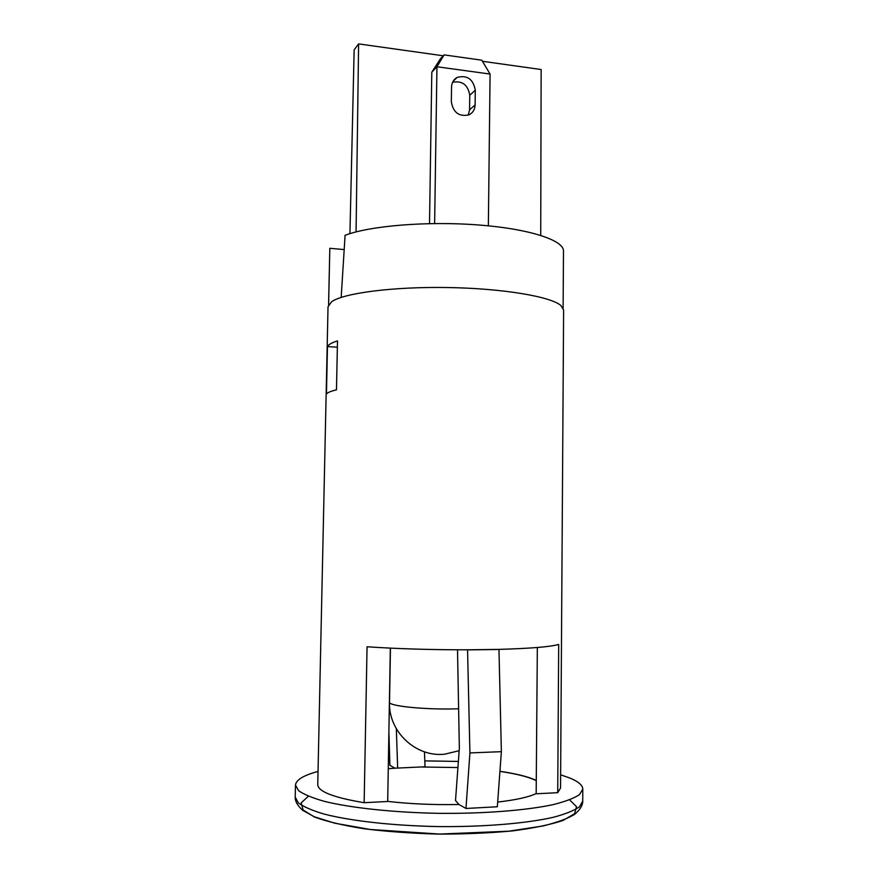 <?xml version="1.0" encoding="UTF-8"?>
<svg xmlns="http://www.w3.org/2000/svg" width="878" height="878" viewBox="0 0 878 878"><rect width="100%" height="100%" fill="white"/><g stroke="black" fill="none" stroke-linecap="round" stroke-linejoin="round"><path stroke-width="1.32" d="M444.092 54.886L436.948 66.761L431.811 72.161L440.482 58.716L444.092 54.886L481.781 60.187L490.078 74.048L436.948 66.761L434.632 223.528M488.355 225.811L490.078 74.048M451.347 101.848L451.544 87.032C451.731 82.675 453.575 79.492 457.065 77.451C467.118 74.806 473.198 79.053 475.294 90.182L475.108 104.899C474.888 109.607 472.814 112.933 468.874 114.886C459.062 116.917 453.213 112.571 451.347 101.848M431.811 72.161L429.518 223.605M468.259 115.139L469.576 109.838L469.763 95.274C467.974 84.804 462.245 80.48 452.576 82.302M349.938 233.647L354.152 49.859L358.608 43.9L356.073 231.902M540.716 235.348L541.144 69.527L482.439 61.284M443.247 55.786L358.608 43.9M344.165 249.571L329.81 248.298L328.624 304.754M341.18 297.401L345.087 235.315C369.781 225.778 427.345 221.004 478.433 224.955C529.621 228.84 564.016 240.32 563.489 251.075L563.116 308.101M387.703 801.384C409.949 803.952 433.699 804.983 458.964 804.489L455.506 800.549L459.348 748.199L457.515 649.797M537.336 647.503L536.173 793.789L557.717 792.68L558.693 644.419C550.78 646.812 530.751 648.469 498.583 649.391L467.557 649.808L469.928 752.929L501.371 751.667L497.343 806.75L465.966 808.473L458.964 804.489M469.928 752.929L465.966 808.473M467.557 649.808C430.418 649.83 396.922 648.809 367.059 646.768L364.15 802.701L387.703 801.482L390.326 648.129M364.15 802.701C333.453 797.553 317.99 791.517 317.748 784.614L328.032 306.74L331.61 301.758C343.55 293.109 392.993 286.59 447.901 287.534C502.82 288.423 550.682 296.544 560.921 305.533L563.61 310.033L560.548 788.005L557.717 792.68M327.472 346.569L326.451 394.112C327.45 392.609 330.786 391.182 336.472 389.832L337.492 340.894C331.818 342.705 328.471 344.593 327.472 346.569L337.361 347.194M499.933 771.312C515.287 773.551 526.888 776.35 534.713 779.73L536.282 780.465M497.683 802.064C515.858 799.968 528.688 797.136 536.184 793.569M536.282 780.663C528.71 776.931 516.593 773.836 499.933 771.4M457.932 767.548L422.208 767.01L425.04 766.779L424.458 751.831M388.888 731.945L389.887 765.309L394.979 768.195L425.04 766.779M394.979 768.195L388.263 768.733M318.034 771.411C303.525 775.351 296.007 779.916 295.48 785.097L298.586 790.672C303.854 794.425 312.524 798.003 324.608 801.416C351.409 807.98 393.75 812.523 438.77 813.335C483.8 813.785 526.251 810.416 553.217 804.61C565.399 801.537 574.168 798.201 579.535 794.59L582.794 789.102C582.652 785.217 578.328 781.53 569.844 778.04L560.625 774.802M458.382 761.435L424.809 760.886M389.788 761.874L388.372 761.95M389.821 685.049L389.612 689.636M397.657 767.965L396.329 728.729M467.919 649.896L498.967 649.479L501.371 751.667M469.763 95.274L475.294 90.182M469.576 109.838L475.108 104.899M390.458 648.14L389.525 702.148C388.021 706.066 425.248 709.885 457.295 708.82L458.612 708.787M308.354 796.225L301.231 802.865L303.042 809.933L314.39 816.99C326.671 821.512 343.298 825.452 364.26 828.788C387.22 831.609 411.969 833.387 438.484 834.1C465.011 834.122 489.781 833.046 512.818 830.862C533.868 828.108 550.594 824.64 562.996 820.458L574.541 813.73L576.55 806.706L569.613 799.869M295.206 797.026L298.311 802.876C303.569 806.816 312.25 810.57 324.344 814.136C351.156 821.018 393.531 825.759 438.583 826.582C483.646 827.021 526.141 823.454 553.129 817.341C565.322 814.104 574.091 810.592 579.469 806.805L582.74 801.043C582.772 805.324 580.139 809.692 574.838 814.158C568.746 818.208 558.167 822.137 543.109 825.957L508.735 831.203L439.68 834.067L370.198 829.48L334.847 823.213L314.313 816.77L302.712 810.339C297.51 805.642 295.008 801.197 295.206 797.026L295.48 785.097M457.065 77.451L453.015 81.434M389.525 702.148C388.252 731.253 415.514 757.429 444.608 754.202L459.161 750.712M329.283 272.257L328.581 304.831M582.794 789.102L582.74 801.043"/></g></svg>
